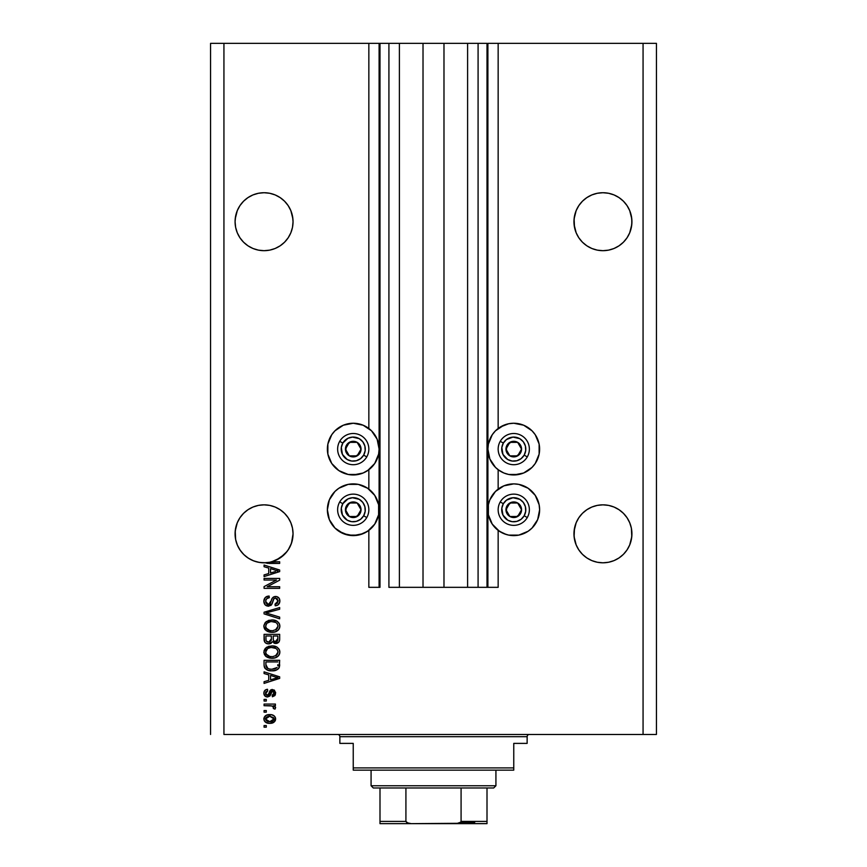 <?xml version="1.0" encoding="UTF-8"?>
<svg xmlns="http://www.w3.org/2000/svg" width="867" height="867" viewBox="0 0 867 867"><rect width="100%" height="100%" fill="white"/><g stroke="black" fill="none" stroke-linecap="round" stroke-linejoin="round"><path stroke-width="1.3" d="M487.005 587.327L478.085 587.327L487.005 587.327L487.005 43.35L478.085 43.35L478.085 587.327L467.606 587.327L478.085 587.327L478.085 43.35L467.606 43.35L467.606 587.327L443.98 587.327L467.606 587.327L467.606 43.35L423.02 43.35L443.98 43.35L443.98 587.327L399.394 587.327L423.02 587.327L423.02 43.35L399.394 43.35L399.394 587.327L388.915 587.327L399.394 587.327L399.394 43.35L388.915 43.35L388.915 587.327L388.915 43.35L379.995 43.35L379.995 587.327L368.843 587.327L368.843 530.366L368.843 587.327L379.107 587.327L379.107 43.35L368.843 43.35L368.843 428.482L368.843 43.35L223.935 43.35L223.935 734.468L643.065 734.468L643.065 43.35L487.893 43.35L487.893 587.327L487.005 587.327L487.005 43.35L443.98 43.35L443.98 587.327L423.02 587.327L423.02 43.35L379.995 43.35L379.995 587.327L379.107 587.327L379.107 43.35L379.995 43.35L210.562 43.35L210.562 734.468L210.562 43.35L223.935 43.35L223.935 734.468L656.438 734.468L656.438 43.35L656.438 734.468L643.065 734.468L643.065 43.35L498.157 43.35L498.157 428.482L498.157 43.35L487.893 43.35L487.893 587.327L498.157 587.327L498.157 530.366L498.157 587.327L487.07 587.327M368.843 489.129L368.843 469.73L368.843 489.129M498.157 489.129L498.157 469.73L498.157 489.129M237.298 210.594A28.979 28.979 0 0 0 237.287 210.627L235.217 218.863A28.979 28.979 0 0 0 235.217 218.874L235.076 221.703A28.979 28.979 0 0 1 264.067 192.723A28.979 28.979 0 0 1 293.046 221.703L292.905 218.874A28.979 28.979 0 0 0 292.905 218.863L290.835 210.616A28.979 28.979 0 0 0 290.835 210.594M247.984 197.589A28.979 28.979 0 0 0 247.94 197.622L252.969 194.923L258.409 193.276L252.969 194.923L258.409 193.276L264.067 192.723A28.979 28.979 0 0 0 264.056 192.723L269.713 193.276L275.153 194.923L269.713 193.276L275.153 194.923L280.16 197.611L284.56 201.209L288.158 205.598L290.835 210.616L288.158 205.598L290.835 210.616L292.493 216.046L293.046 221.703L292.493 227.36L290.835 232.8L288.158 237.807L284.56 242.196L280.16 245.805L275.153 248.482L269.713 250.13L264.067 250.682L258.409 250.13L252.969 248.482L247.962 245.805L252.969 248.482L247.962 245.805L252.969 248.482L258.409 250.13L252.969 248.482L258.409 250.13L264.067 250.682L269.713 250.13L264.067 250.682M576.165 210.594A28.979 28.979 0 0 0 576.154 210.627L578.842 205.598L582.44 201.209L578.842 205.598L582.44 201.209L586.84 197.611L582.44 201.209L586.84 197.611L591.847 194.923L586.84 197.611L591.847 194.923L597.287 193.276L591.847 194.923L597.287 193.276L602.933 192.723A28.979 28.979 0 0 0 602.933 192.723L608.591 193.276L614.031 194.923L608.591 193.276L614.031 194.923L619.038 197.611L623.427 201.209L627.036 205.598L629.713 210.616L631.783 218.874A28.979 28.979 0 0 0 631.783 218.863L629.713 210.616A28.979 28.979 0 0 0 629.702 210.594L627.036 205.598L629.713 210.616L631.36 216.046L631.924 221.703L631.783 218.863L631.783 224.542L629.713 232.8L627.036 237.807L623.427 242.196L619.038 245.805L614.031 248.482L608.591 250.13L602.933 250.682L597.287 250.13L591.847 248.482L586.84 245.805L591.847 248.482L586.84 245.805L591.847 248.482L597.287 250.13L591.847 248.482L597.287 250.13L602.933 250.682L608.591 250.13L602.933 250.682M614.031 194.923L619.038 197.611A28.979 28.979 0 0 0 619.016 197.589M578.831 237.796A28.979 28.979 0 0 0 586.861 245.816L582.44 242.196L578.842 237.807L576.165 232.8L574.507 227.36L573.954 221.703L574.507 216.046L576.165 210.616L578.842 205.598L576.165 210.616L574.507 216.046A28.979 28.979 0 0 0 574.507 216.046L574.095 218.863A28.979 28.979 0 0 0 574.095 218.874L573.954 221.703A28.979 28.979 0 0 1 602.933 192.723A28.979 28.979 0 0 1 631.924 221.703L631.36 227.36L629.713 232.8L627.036 237.807L623.427 242.196L619.038 245.805L614.031 248.482L608.591 250.13M619.038 197.611L623.427 201.209L619.038 197.611L623.427 201.209L627.036 205.598M586.84 245.805L582.44 242.196L586.84 245.805L582.44 242.196L578.842 237.807L576.165 232.8L574.507 227.36L574.095 218.852L576.165 210.616M239.964 237.807L237.287 232.8L239.964 237.807L243.573 242.196L247.962 245.805L243.573 242.196L247.962 245.805L243.573 242.196L239.964 237.807L237.287 232.8L235.64 227.36L235.076 221.703L235.64 216.046L237.287 210.616L239.964 205.598L237.287 210.616L239.964 205.598L243.573 201.209L239.964 205.598L243.573 201.209L247.962 197.611L243.573 201.209L247.962 197.611L252.969 194.923L247.962 197.611M290.835 210.616L292.493 216.046L293.046 221.703L292.493 227.36L290.835 232.8L288.158 237.807L284.56 242.196L280.16 245.805L275.153 248.482L269.713 250.13A28.979 28.979 0 0 0 269.756 250.119M280.16 245.805L275.153 248.482L280.16 245.805L284.56 242.196L288.158 237.807L290.835 232.8L292.493 227.36L293.046 221.703A28.979 28.979 0 0 1 264.067 250.682A28.979 28.979 0 0 1 235.076 221.703L235.64 227.36L237.287 232.8L235.64 227.36L235.076 221.703L235.64 216.046L237.287 210.616M237.298 522.703A28.979 28.979 0 0 0 237.276 522.747L235.64 528.166L235.076 533.823A28.979 28.979 0 0 1 264.067 504.843A28.979 28.979 0 0 1 293.046 533.823L292.493 528.166L290.835 522.736A28.979 28.979 0 0 0 290.824 522.703M269.756 505.407A28.979 28.979 0 0 0 269.67 505.385L275.153 507.043L280.16 509.731L284.56 513.329L288.158 517.718L290.835 522.736L288.158 517.718A28.979 28.979 0 0 0 280.139 509.709M258.453 505.385A28.979 28.979 0 0 0 258.409 505.396L264.067 504.843L269.713 505.396L264.067 504.843L269.713 505.396L264.067 504.843L269.713 505.396L275.153 507.043A28.979 28.979 0 0 0 275.132 507.032M247.995 509.709A28.979 28.979 0 0 0 247.973 509.72L252.969 507.043L258.409 505.396L252.969 507.043A28.979 28.979 0 0 0 252.947 507.054L247.962 509.731A28.979 28.979 0 0 0 239.986 517.697M627.014 517.697A28.979 28.979 0 0 0 619.049 509.731L623.427 513.329L627.036 517.718L629.713 522.736L627.036 517.718L629.713 522.736L631.36 528.166L631.783 536.662L629.713 544.92L627.036 549.927L623.427 554.316L619.038 557.925L614.031 560.602L608.591 562.249L602.933 562.802L597.287 562.249L591.847 560.602L586.84 557.925L582.44 554.316L578.842 549.927L576.165 544.92L574.095 536.662L574.507 528.166L573.954 533.823A28.979 28.979 0 0 1 602.933 504.843A28.979 28.979 0 0 1 631.924 533.823L631.36 528.166L629.713 522.736A28.979 28.979 0 0 0 629.702 522.703M586.861 509.709A28.979 28.979 0 0 0 578.853 517.707L582.44 513.329L586.84 509.731L582.44 513.329L586.84 509.731L591.847 507.043L586.84 509.731L591.847 507.043L597.287 505.396L591.847 507.043A28.979 28.979 0 0 0 591.825 507.054L597.287 505.396L602.933 504.843L608.591 505.396L602.977 504.843A28.979 28.979 0 0 0 602.933 504.843L608.591 505.396L614.031 507.043L608.591 505.396A28.979 28.979 0 0 0 608.547 505.385M576.176 522.703A28.979 28.979 0 0 0 576.154 522.747L574.507 528.166L576.165 522.736L578.842 517.718L576.165 522.736L578.842 517.718L582.44 513.329L578.842 517.718M619.038 509.731L614.031 507.043L608.591 505.396L614.031 507.043L619.038 509.731L623.427 513.329L627.036 517.718L623.427 513.329L619.038 509.731L623.427 513.329M629.713 522.736L631.36 528.166L631.924 533.823L631.36 539.48L629.713 544.92L627.036 549.927L623.427 554.316L619.038 557.925L614.031 560.602L608.591 562.249L602.933 562.802L597.287 562.249L591.847 560.602L586.84 557.925L582.44 554.316L578.842 549.927L576.165 544.92L574.507 539.48L573.954 533.823L574.507 528.166L574.095 530.983L576.165 522.736M275.153 507.043L280.16 509.731L284.56 513.329L288.158 517.718L290.835 522.736L292.493 528.166L293.046 533.823L292.493 539.48L290.835 544.92L288.158 549.927L284.56 554.316L280.16 557.925L275.153 560.602L269.713 562.249L264.067 562.802L258.409 562.249L252.969 560.602L247.962 557.925L243.573 554.316L239.964 549.927L237.287 544.92L235.64 539.48L235.217 530.983L237.287 522.736L239.964 517.718L237.287 522.736L239.964 517.718L243.573 513.329L239.964 517.718L243.573 513.329L247.962 509.731L243.573 513.329L247.962 509.731L252.969 507.043L258.409 505.396L264.067 504.843M500.313 427.008L508.712 423.746L513.763 423.248L523.657 425.209L532.045 430.823L535.264 434.735L539.122 444.056L539.122 454.156L535.264 463.477L532.045 467.389L523.657 473.003L513.763 474.964A25.858 25.858 0 0 1 487.893 449.106A25.858 25.858 0 0 1 513.763 423.248L517.133 423.464M506.252 534.495L499.392 531.254L492.261 524.112L488.392 514.792L488.392 504.702L489.866 499.847L495.469 491.459L503.868 485.856L513.763 483.884A25.858 25.858 0 0 1 539.621 509.742A25.858 25.858 0 0 1 513.763 535.611L510.381 535.383M368.843 469.73L363.132 473.003L353.237 474.964A25.858 25.858 0 0 1 327.379 449.106A25.858 25.858 0 0 1 353.237 423.248L356.619 423.464M368.843 530.366L363.132 533.639L353.237 535.611A25.858 25.858 0 0 1 327.379 509.742A25.858 25.858 0 0 1 353.237 483.884A25.858 25.858 0 0 1 379.107 509.742A25.858 25.858 0 0 1 353.237 535.611L343.343 533.639L334.955 528.036L329.352 519.647L327.379 509.742L329.352 499.847L334.955 491.459L338.878 488.24L348.198 484.382L358.288 484.382L367.608 488.24L374.739 495.382L378.608 504.702L378.608 514.792L374.739 524.112L367.608 531.254L359.935 534.722M235.217 530.983L237.287 522.736M619.038 245.805L614.031 248.482L619.038 245.805L623.427 242.196L627.036 237.807L629.713 232.8L631.36 227.36L631.924 221.703A28.979 28.979 0 0 1 602.933 250.682A28.979 28.979 0 0 1 573.954 221.703L574.507 227.36L574.095 224.542L576.165 232.8L578.842 237.807M258.409 193.276L264.067 192.723L269.713 193.276M275.153 194.923L280.16 197.611L284.56 201.209L288.158 205.598M591.847 507.043L597.287 505.396L602.933 504.843M290.835 522.736L292.493 528.166L293.046 533.823L291.518 543.121L289.643 547.456L287.085 551.434L280.225 557.882L271.664 561.794L279.673 561.794L279.673 563.42L259.623 562.466L253.955 560.992L248.699 558.402L244.071 554.815L240.267 550.361L237.428 545.235L235.672 539.653L235.076 533.823L235.64 528.166M252.969 507.043L258.409 505.396M280.16 509.731L284.56 513.329L288.158 517.718M264.067 580.034L276.486 580.034L264.067 580.034L264.067 578.408L279.673 578.408L279.673 580.142L267.231 586.721L279.673 586.721L279.673 588.346L264.067 588.346L264.067 586.612L276.486 580.034L264.067 586.612L264.067 588.346L279.673 588.346L279.673 586.721L267.231 586.721L279.673 580.142L279.673 578.408L264.067 578.408L264.067 580.034L264.067 578.408L279.673 578.408L279.673 580.142M268.998 606.141L265.031 604.754L263.861 601.264L265.313 597.471L269.128 596.041L269.334 597.666L266.689 598.739L265.746 600.679L266.017 603.107L267.773 604.505L270.125 603.768L272.173 598.349L273.994 596.756L276.898 596.615L279.261 598.447L279.803 601.915L277.895 605.014L275.207 605.773L275.012 604.147L277.256 603.291L278.047 600.755L277.082 598.577L275.132 598.1L273.582 599.13L271.523 604.787L268.402 606.185L272.13 603.768L273.972 598.577L275.554 598.067L278.047 601.037L275.012 604.147L275.207 605.773C278.177 605.545 279.727 603.952 279.868 600.983C279.77 598.197 278.34 596.691 275.598 596.453C273.148 596.724 271.718 598.122 271.306 600.658L268.358 604.559L265.681 601.405C265.833 599.119 267.047 597.872 269.334 597.666L269.128 596.041C265.822 596.236 264.067 597.981 263.861 601.264L263.882 600.733M268.347 613.652L279.673 617.12L279.673 618.81L264.067 613.89L264.067 612.221L279.673 607.55L279.673 609.219L265.887 612.969L279.673 617.12L279.673 618.81L279.673 617.12L265.887 612.969L279.673 609.219L279.673 607.55L264.067 612.221L264.067 613.89L264.067 612.221L279.673 607.55L279.673 609.219L265.887 612.969M263.861 626.147L265.28 622.43L268.857 620.328L273.105 620.024L277.191 621.325L279.423 623.904L279.824 626.863L278.73 629.54L275.565 631.75L271.111 632.303L267.524 631.479L264.468 628.738L263.861 626.147L266.245 630.732L271.848 632.325C276.389 632.444 279.066 630.385 279.868 626.147C279.044 621.834 276.302 619.775 271.664 619.959L266.31 621.541L263.893 625.465M263.861 652.082L265.28 648.375L268.857 646.273L273.105 645.969L277.191 647.259L279.423 649.849L279.824 652.797L278.73 655.485L275.565 657.685L271.111 658.248L267.524 657.424L264.468 654.683L263.861 652.082L266.245 656.677L271.848 658.27C276.389 658.389 279.066 656.33 279.868 652.092C279.044 647.779 276.302 645.72 271.664 645.904L266.31 647.486L263.861 652.082M264.067 673.529L268.727 674.894L264.067 673.529L264.067 671.849L279.673 676.834L279.673 678.406L264.067 683.402L264.067 681.711L268.727 680.346L268.727 674.894L268.727 680.346L264.067 681.711L264.067 683.402L279.673 678.406L279.673 676.834L264.067 671.849L264.067 673.529L264.067 671.849L279.673 676.834L279.673 678.406L264.067 683.402L264.067 681.711M266.288 727.175L264.067 727.175L264.067 725.56L266.288 725.56L266.288 727.175L266.288 725.56L264.067 725.56L264.067 727.175L264.067 725.56L266.288 725.56L266.288 727.175L264.067 727.175L266.288 727.175M363.912 425.545L366.687 427.008M358.288 474.466L348.198 474.466L338.878 470.608L331.736 463.477L327.878 454.156L327.878 444.056L331.736 434.735L334.955 430.823L343.343 425.209L353.237 423.248L363.132 425.209L371.531 430.823L377.134 439.211L379.107 449.106L378.608 454.156L374.739 463.477L367.608 470.608M528.122 531.254L518.802 535.112L513.763 535.611A25.858 25.858 0 0 1 487.893 509.742A25.858 25.858 0 0 1 513.763 483.884L518.802 484.382L528.122 488.24L535.264 495.382L539.122 504.702L539.621 509.742L537.648 519.647L532.045 528.036L528.122 531.254L518.802 535.112L508.712 535.112L503.868 533.639L498.157 530.366M518.802 474.466L508.712 474.466L503.868 473.003L498.157 469.73M269.854 723.327L265.822 722.439L263.98 720L264.37 716.998L266.711 715.08L271.783 714.798L274.492 716.175L275.5 717.952L274.514 721.723L269.854 723.327C273.116 723.457 275.045 722.005 275.619 718.971C275.023 715.882 273.062 714.43 269.735 714.614C266.418 714.441 264.457 715.893 263.861 718.971C264.478 722.081 266.472 723.533 269.854 723.327L270.363 723.316M266.288 712.175L264.067 712.175L264.067 710.561L266.288 710.561L266.288 712.175L266.288 710.561L264.067 710.561L264.067 712.175L264.067 710.561L266.288 710.561L266.288 712.175L264.067 712.175L266.288 712.175M275.619 707.613L275.012 709.141L273.387 708.534L273.593 707.429L272.271 705.976L264.067 705.695L264.067 704.069L275.413 704.069L275.413 705.695L273.604 705.695L275.565 707.244L275.012 709.141L273.387 708.534L272.986 706.312L269.951 705.695L272.271 705.976L273.593 707.429L273.387 708.534L275.012 709.141L275.619 707.613L273.604 705.695L275.413 705.695L275.413 704.069L264.067 704.069L264.067 705.695L264.067 704.069L275.413 704.069L275.413 705.695M266.288 701.035L264.067 701.035L264.067 699.409L266.288 699.409L266.288 701.035L266.288 699.409L264.067 699.409L264.067 701.035L264.067 699.409L266.288 699.409L266.288 701.035L264.067 701.035L266.288 701.035M267.524 696.981L265.302 696.32L263.915 693.893L264.218 691.346L266.082 689.644L267.513 689.276L267.708 690.901L265.616 692.365L265.595 694.12L266.592 695.236L268.271 694.987L269.94 690.771L271.761 689.536L274.384 690.132L275.619 693.08L274.796 695.648L272.368 696.775L272.173 695.15L273.528 694.543L273.983 692.787L273.268 691.281L272.065 691.227L269.995 695.984L267.524 696.981L272.606 691.097L273.994 693.134L272.173 695.15L272.368 696.775L275.619 693.08L272.379 689.482L267.242 695.356L265.486 693.253L267.708 690.901L267.513 689.276C265.194 689.568 263.98 690.858 263.861 693.145C263.947 695.518 265.172 696.797 267.524 696.981L267.513 696.981M264.164 666.192L264.067 664.891C264.706 669.129 267.329 671.112 271.956 670.83L268.066 670.289L264.944 668.24L264.088 665.596L264.067 660.296L279.673 660.296L278.892 668.164L276.28 670.115L271.956 670.83C275.272 671.091 277.754 669.866 279.38 667.178L279.673 660.296L264.067 660.296L264.067 664.891L264.067 660.296L279.673 660.296M264.067 639.152C264.088 642.176 265.616 643.747 268.651 643.878L265.941 643.206L264.619 641.894L264.067 634.351L279.673 634.351L279.629 640.009L278.708 642.241L275.262 643.444L272.476 641.732L270.905 643.401L268.651 643.878L272.476 641.732L275.749 643.477C278.35 643.238 279.651 641.808 279.673 639.185L279.673 634.351L264.067 634.351L264.067 639.152L264.067 634.351L279.673 634.351L279.673 639.185M264.067 566.725L268.727 568.091L264.067 566.725L264.067 565.035L279.673 570.02L279.673 571.602L264.067 576.588L264.067 574.908L268.727 573.542L268.727 568.091L268.727 573.542L264.067 574.908L264.067 576.588L279.673 571.602L279.673 570.02L264.067 565.035L264.067 566.725L264.067 565.035L279.673 570.02L279.673 571.602L264.067 576.588L264.067 574.908M656.438 43.35L643.065 43.35L656.438 43.35M358.288 535.112L348.198 535.112L338.878 531.254M331.736 524.112L329.352 519.647M331.736 495.382L334.955 491.459M348.198 423.746L353.237 423.248A25.858 25.858 0 0 1 379.107 449.106A25.858 25.858 0 0 1 353.237 474.964L348.198 474.466M331.736 463.477L329.352 459.001M532.045 491.459L535.264 495.382M537.648 519.647L535.264 524.112M537.648 459.001L535.264 463.477M499.392 470.608L495.469 467.389L489.866 459.001L487.893 449.106L488.392 444.056L492.261 434.735L495.469 430.823L503.868 425.209M508.712 423.746L513.763 423.248A25.858 25.858 0 0 1 539.621 449.106A25.858 25.858 0 0 1 513.763 474.964M264.999 716.185L265.79 715.535L264.988 716.185M267.719 714.798L268.705 714.657M273.712 715.535L274.481 716.164M275.403 717.648L275.587 718.429M275.587 719.469L275.327 720.488M275.121 720.921L273.744 722.374M266.776 722.883L264.999 721.788M264.435 721.073L263.861 718.971M263.98 717.952L263.871 718.71M267.773 723.143L268.813 723.284M275.5 717.952L275.121 716.998M273.614 717.703L269.745 716.229L273.994 718.927L269.745 721.702L272.065 721.366M267.003 721.192L269.745 721.702L265.486 719.014L266.418 720.813M266.418 717.117L265.486 719.014L269.745 716.229L267.48 716.543M273.885 719.643L273.842 718.136M271.848 721.442L273.018 720.845M272.509 721.181L273.972 718.58M273.213 720.672L273.755 719.957M273.387 708.534L273.593 707.429M272.986 706.312L272.271 705.976M264.067 705.695L269.951 705.695M264.207 691.346L265.118 690.186M265.432 689.969L264.847 690.435M266.093 689.633L266.776 689.417M267.513 689.276L267.264 690.977M267.708 690.901L265.54 693.882M266.733 695.291L266.039 694.879M268.781 693.849L267.242 695.356L268.391 694.814M269.106 692.787L269.279 692.245M269.344 692.094L270.807 689.904L272.379 689.482L270.482 690.143M275.543 692.169L275.608 692.733M275.424 694.445L275.175 695.063M274.796 695.648L272.368 696.775L272.173 695.15L272.899 694.976M273.538 694.543L273.896 693.903M273.907 693.849L273.939 692.451M272.942 691.14L271.555 691.823M272.325 691.129L270.45 695.106M272.606 691.097L271.664 691.617M271.198 692.831L271.566 691.801M265.649 696.537L264.457 695.442M264.077 694.619L263.915 693.903M270.591 694.749L271.013 693.427M265.616 692.365L266.071 691.595M274.839 678.514L270.547 679.815L278.047 677.626L274.839 678.514L278.047 677.626L275.088 676.899L278.047 677.626L277.126 677.853M270.547 675.426L275.088 676.899L270.547 675.426L270.547 679.815L270.547 675.426M279.618 665.943L279.673 664.696M278.892 668.154L278.177 668.966M277.451 669.519L274.861 670.549M274.135 670.679L273.083 670.798M271.208 670.82L270.58 670.776M269.984 670.711L267.296 669.996M265.4 668.76L264.717 667.872M264.598 667.633L264.359 667.037M264.337 666.972L264.067 665.249M271.956 670.83L272.498 670.82M276.28 670.115L278.892 668.164M277.787 665.769L277.841 664.653M277.115 667.536L271.978 669.216L275.121 668.793L277.115 667.536L274.731 668.912M269.561 668.988L270.157 669.096M267.881 668.468L265.887 664.696L265.974 665.91L265.887 661.911L277.841 661.911L265.887 661.911L265.887 664.696M265.974 665.91L266.191 666.756M266.321 667.07L267.35 668.175M267.177 668.067L269.084 668.891M266.906 647.096L266.31 647.486M268.857 646.273L268.185 646.489M271.664 645.904L272.39 645.926M275.901 646.598L274.525 646.186M279.412 649.838L277.191 647.259L279.011 649.08M279.477 649.979L279.835 651.355M279.705 653.49L279.477 654.173M278.73 655.474L277.353 656.774M275.554 657.695L276.606 657.229M276.432 657.316L275.814 657.598M274.644 657.966L273.972 658.096M273.257 658.194L272.574 658.248M271.111 658.248L271.848 658.27M270.331 658.183L268.911 657.912M265.725 656.254L266.548 656.883M265.28 655.82L263.893 652.753M264.012 650.738L265.291 648.364M277.245 656.85L279.174 654.802M278.134 656.146L278.708 655.517M277.299 654.444L278.047 652.103L277.18 649.524L275.934 648.429L271.631 647.53C275.24 647.27 277.375 648.798 278.047 652.103L275.424 655.972L276.475 655.333L272.802 656.612M269.745 656.449L271.902 656.644C268.412 656.828 266.342 655.3 265.681 652.071L266.234 654.141L269.8 656.46M268.564 656.091L266.234 654.141M267.654 648.538L265.681 652.071C266.299 648.939 268.282 647.421 271.631 647.53L269.951 647.66M267.632 648.559L270.591 647.573L268.261 648.191M279.185 641.591L277.364 643.151M277.332 643.173L276.573 643.401M274.839 643.379L273.918 643.054M271.024 643.336L269.225 643.856M267.697 643.813L266.798 643.596M266.646 643.542L265.204 642.642M265.172 642.62L264.207 640.756M271.36 638.957L268.629 642.252L271.36 638.957L271.36 635.977L271.36 638.957M271.317 639.889L271.36 639.272M266.917 641.818L268.629 642.252L266.288 641.179M277.798 639.792L277.841 638.621L275.142 641.84L277.126 641.342L277.765 640.074M273.647 641.06L275.489 641.851L273.333 640.431L273.181 635.977L277.841 635.977L277.841 638.621L277.841 635.977L273.181 635.977L273.333 640.431L274.687 641.753M276.573 641.667L277.841 638.621M265.887 635.977L271.36 635.977L265.887 635.977L266.082 640.756L265.887 635.977M266.169 640.941L268.943 642.241L271.208 640.496M273.181 638.838L273.463 640.756M275.489 641.851L276.064 641.808M268.846 620.328L268.185 620.544M271.664 619.959L272.39 619.981M273.138 620.024L275.912 620.664M277.202 621.325L279.011 623.135M279.163 623.384L277.191 621.325M279.477 624.034L279.835 625.432M279.868 626.158L279.824 626.863M279.705 627.556L279.477 628.228M278.73 629.54L277.353 630.829M274.655 632.021L276.606 631.284M276.432 631.382L275.814 631.653M275.565 631.75L274.666 632.01M274.644 632.021L273.972 632.151M273.268 632.249L272.563 632.303M270.331 632.238L268.911 631.978M265.28 629.875L264.468 628.738M264.457 628.716L263.893 626.819M263.915 625.356L265.269 622.452M277.245 630.905L279.174 628.868M278.134 630.201L278.708 629.572M277.299 628.51L278.047 626.169L277.18 623.579L275.934 622.495L271.631 621.585C275.24 621.336 277.375 622.864 278.047 626.169L275.424 630.027L276.475 629.388L272.802 630.667M269.745 630.504L271.902 630.699C268.412 630.883 266.342 629.355 265.681 626.126L266.234 628.196L269.8 630.515M268.564 630.157L266.234 628.196M268.261 622.257L270.591 621.628L266.841 623.286L265.681 626.126C266.299 622.994 268.282 621.476 271.631 621.585L269.951 621.715M264.067 613.89L279.673 618.81L264.067 613.89M263.936 600.213L264.197 599.205M269.128 596.041L269.334 597.666L268.618 597.764L269.334 597.666M267.903 597.959L267.253 598.273M267.22 598.295L266.678 598.75M266.245 599.314L266.689 598.739M265.746 600.679L265.714 601.98M269.019 604.483L269.637 604.212M271.544 599.877L271.306 600.658M273.278 597.135L274.785 596.518M279.261 598.447L279.553 599.064M279.618 599.249L279.813 600.105M279.857 601.449L278.621 604.429M277.884 605.025L277.158 605.394M275.207 605.773L275.012 604.147L275.63 604.071M276.345 603.865L277.245 603.291M278.014 601.622L278.025 600.484M275.825 598.089L274.72 598.176M275.554 598.067L274.319 598.338M273.43 599.476L273.181 600.17M273.029 600.69L273.311 599.758M271.739 604.494L270.667 605.567M270.656 605.578L271.523 604.787M263.861 601.264C263.947 604.256 265.465 605.892 268.402 606.185L268.705 606.163M267.936 606.152L266.592 605.827M265.746 605.372L265.085 604.808M265.031 604.754L264.337 603.703M264.121 603.129L263.915 602.197L264.121 603.129M267.079 596.388L266.527 596.615M279.673 586.721L279.673 588.346L264.067 588.346L264.067 586.612M275.814 570.313L278.047 570.811L277.126 571.039M275.522 571.494L270.547 573L270.547 568.622L275.088 570.085L270.547 568.622L270.547 573L274.839 571.7M279.673 561.794L271.664 561.794A28.979 28.979 0 0 1 265.475 562.77L279.673 563.42L279.673 561.794L279.673 563.42L269.073 563.42M267.242 563.301L268.152 563.387M266.364 563.116L265.486 562.781A28.979 28.979 0 0 1 235.076 533.823L235.672 539.642A28.979 28.979 0 0 0 244.05 554.793M267.665 721.442L270.103 721.702M270.45 716.261L269.03 716.261M265.898 717.67L265.584 718.309M265.508 718.656L265.508 719.361M270.515 669.14L271.49 669.205M271.978 669.216L272.769 669.194M275.121 668.793L275.847 668.49M278.004 652.721L278.014 651.551M272.747 647.562L270.591 647.573M265.681 652.071L265.714 652.613M270.818 656.601L272.346 656.633M278.004 626.776L278.014 625.606M272.747 621.617L270.591 621.628M265.681 626.126L265.714 626.668M270.818 630.656L272.346 630.699M277.072 571.05L278.047 570.811L276.551 570.497M264.099 562.802A28.979 28.979 0 0 1 264.034 562.802L265.4 562.781M291.583 542.915L293.046 533.823A28.979 28.979 0 0 1 271.664 561.794L269.702 562.249L271.664 561.794A28.979 28.979 0 0 1 265.475 562.77L269.713 562.249A28.979 28.979 0 0 0 271.664 561.794L269.713 562.249M602.933 192.723L608.591 193.276L602.933 192.723L597.287 193.276M280.16 197.611L284.56 201.209M235.672 539.642A28.979 28.979 0 0 1 235.64 539.48L237.287 544.92L239.964 549.927L243.627 554.381L239.953 549.895M252.969 560.602L258.42 562.249L252.969 560.602A28.979 28.979 0 0 1 248.721 558.413M271.729 561.773L275.988 560.245M276.215 560.136L284.56 554.316L288.18 549.895L291.431 543.371M578.842 549.927L582.44 554.316L578.842 549.927L576.165 544.92L574.507 539.48A28.979 28.979 0 0 0 597.287 562.249L591.847 560.602L597.287 562.249M608.591 562.249L614.031 560.602L608.591 562.249L614.031 560.602L619.038 557.925L623.427 554.316L627.036 549.927L629.713 544.92L631.36 539.48L631.924 533.823A28.979 28.979 0 0 1 602.933 562.802A28.979 28.979 0 0 1 573.954 533.823L574.507 539.48M573.954 533.834A28.979 28.979 0 0 0 574.095 536.662M614.031 560.602A28.979 28.979 0 0 0 627.025 549.938M627.047 549.906A28.979 28.979 0 0 0 631.36 539.491M631.783 536.662A28.979 28.979 0 0 0 631.924 533.855M235.076 533.855A28.979 28.979 0 0 0 235.217 536.662M244.093 554.837A28.979 28.979 0 0 0 248.677 558.391M275.153 560.602A28.979 28.979 0 0 0 289.621 547.489M289.654 547.424A28.979 28.979 0 0 0 292.493 539.48M292.905 536.662A28.979 28.979 0 0 0 293.046 533.834M574.507 227.36L574.095 224.542M619.005 245.827A28.979 28.979 0 0 0 623.427 242.207M623.438 242.186A28.979 28.979 0 0 0 627.036 237.807M235.64 227.36L235.217 224.542M239.964 237.796A28.979 28.979 0 0 0 243.562 242.186M243.573 242.207A28.979 28.979 0 0 0 247.995 245.816M280.139 245.827A28.979 28.979 0 0 0 288.169 237.807M360.065 450.797L361.04 449.106A7.803 7.803 0 0 1 360 453.007L359.09 452.487L360.065 450.797L359.09 452.487L360 453.007L360.78 451.122L360.78 447.09L357.139 442.343L351.222 441.574L346.486 445.204L345.705 451.122L349.336 455.869L355.264 456.638L360 453.007A7.803 7.803 0 0 1 345.434 449.106A7.803 7.803 0 0 1 357.139 442.343L349.336 442.343L348.371 444.012L345.434 449.106L349.336 455.869L357.139 455.869L359.09 452.487L357.139 455.869L349.336 455.869L345.434 449.106L348.371 444.012L349.336 442.343L357.139 442.343A7.803 7.803 0 0 1 361.04 449.106L357.139 442.343L361.04 449.106L360.065 450.797M342.812 443.091A12.04 12.04 0 0 1 359.263 438.68A12.04 12.04 0 0 1 363.663 455.121L366.752 456.909A15.606 15.606 0 0 0 361.04 435.592A15.606 15.606 0 0 0 339.723 441.303L342.812 443.091L347.916 438.312L352.457 437.098L359.263 438.68L362.796 441.78L364.866 445.985L365.18 450.677L363.663 455.121L360.574 458.654L356.359 460.735L351.666 461.038L347.223 459.532L342.443 454.427L341.305 447.535L342.812 443.091L339.723 441.303A15.606 15.606 0 0 1 361.04 435.592A15.606 15.606 0 0 1 366.752 456.909A15.606 15.606 0 0 1 345.434 462.62A15.606 15.606 0 0 1 339.723 441.303A15.606 15.606 0 0 0 345.434 462.62A15.606 15.606 0 0 0 366.752 456.909L363.663 455.121A12.04 12.04 0 0 1 347.223 459.532A12.04 12.04 0 0 1 342.812 443.091M520.59 450.797L521.566 449.106A7.803 7.803 0 0 1 520.514 453.007L519.615 452.487L520.59 450.797L519.615 452.487L520.514 453.007L521.295 451.122L521.295 447.09L517.664 442.343L511.736 441.574L507 445.204L506.22 451.122L509.861 455.869L515.778 456.638L520.514 453.007A7.803 7.803 0 0 1 505.96 449.106A7.803 7.803 0 0 1 517.664 442.343L509.861 442.343L506.935 447.405L505.96 449.106L509.861 455.869L517.664 455.869L519.615 452.487L517.664 455.869L509.861 455.869L505.96 449.106L506.935 447.405L509.861 442.343L517.664 442.343A7.803 7.803 0 0 1 521.566 449.106L517.664 442.343L521.566 449.106L520.59 450.797M503.337 443.091A12.04 12.04 0 0 1 519.777 438.68A12.04 12.04 0 0 1 524.188 455.121L527.277 456.909A15.606 15.606 0 0 0 521.566 435.592A15.606 15.606 0 0 0 500.248 441.303L503.337 443.091L506.426 439.558L512.971 437.098L519.777 438.68L523.31 441.78L525.391 445.985L525.695 450.677L524.188 455.121L521.089 458.654L516.873 460.735L512.191 461.038L507.737 459.532L502.958 454.427L501.82 447.535L503.337 443.091L500.248 441.303A15.606 15.606 0 0 1 521.566 435.592A15.606 15.606 0 0 1 527.277 456.909A15.606 15.606 0 0 1 505.96 462.62A15.606 15.606 0 0 1 500.248 441.303A15.606 15.606 0 0 0 505.96 462.62A15.606 15.606 0 0 0 527.277 456.909L524.188 455.121A12.04 12.04 0 0 1 507.737 459.532A12.04 12.04 0 0 1 503.337 443.091M520.59 511.432L521.566 509.742A7.803 7.803 0 0 1 520.514 513.643L519.615 513.123L520.59 511.432L519.615 513.123L520.514 513.643L521.295 511.768L521.295 507.726L517.664 502.99L511.736 502.21L507 505.84L506.22 511.768L509.861 516.504L515.778 517.285L520.514 513.643A7.803 7.803 0 0 1 505.96 509.742A7.803 7.803 0 0 1 517.664 502.99L509.861 502.99L506.935 508.04L505.96 509.742L509.861 516.504L517.664 516.504L519.615 513.123L517.664 516.504L509.861 516.504L505.96 509.742L506.935 508.04L509.861 502.99L517.664 502.99A7.803 7.803 0 0 1 521.566 509.742L517.664 502.99L521.566 509.742L520.59 511.432M503.337 503.727A12.04 12.04 0 0 1 519.777 499.316A12.04 12.04 0 0 1 524.188 515.767L527.277 517.545A15.606 15.606 0 0 0 521.566 496.227A15.606 15.606 0 0 0 500.248 501.939L503.337 503.727L506.426 500.194L512.971 497.734L519.777 499.316L523.31 502.416L525.391 506.631L525.695 511.313L524.188 515.767L521.089 519.3L516.873 521.37L512.191 521.685L507.737 520.167L502.958 515.074L501.82 508.17L503.337 503.727L500.248 501.939A15.606 15.606 0 0 1 521.566 496.227A15.606 15.606 0 0 1 527.277 517.545A15.606 15.606 0 0 1 505.96 523.267A15.606 15.606 0 0 1 500.248 501.939A15.606 15.606 0 0 0 505.96 523.267A15.606 15.606 0 0 0 527.277 517.545L524.188 515.767A12.04 12.04 0 0 1 507.737 520.167A12.04 12.04 0 0 1 503.337 503.727M360.065 511.432L361.04 509.742A7.803 7.803 0 0 1 360 513.643L359.09 513.123L360.065 511.432L359.09 513.123L360 513.643L360.78 511.768L360.78 507.726L357.139 502.99L351.222 502.21L346.486 505.84L345.705 511.768L349.336 516.504L355.264 517.285L360 513.643A7.803 7.803 0 0 1 345.434 509.742A7.803 7.803 0 0 1 357.139 502.99L349.336 502.99L345.434 509.742L349.336 516.504L357.139 516.504L358.114 514.825L359.09 513.123L357.139 516.504L349.336 516.504L345.434 509.742L349.336 502.99L357.139 502.99A7.803 7.803 0 0 1 361.04 509.742L357.139 502.99L361.04 509.742L360.065 511.432M342.812 503.727A12.04 12.04 0 0 1 359.263 499.316A12.04 12.04 0 0 1 363.663 515.767L366.752 517.545A15.606 15.606 0 0 0 361.04 496.227A15.606 15.606 0 0 0 339.723 501.939L342.812 503.727L347.916 498.948L352.457 497.734L359.263 499.316L362.796 502.416L364.866 506.631L365.18 511.313L363.663 515.767L360.574 519.3L356.359 521.37L351.666 521.685L347.223 520.167L342.443 515.074L341.305 508.17L342.812 503.727L339.723 501.939A15.606 15.606 0 0 1 361.04 496.227A15.606 15.606 0 0 1 366.752 517.545A15.606 15.606 0 0 1 345.434 523.267A15.606 15.606 0 0 1 339.723 501.939A15.606 15.606 0 0 0 345.434 523.267A15.606 15.606 0 0 0 366.752 517.545L363.663 515.767A12.04 12.04 0 0 1 347.223 520.167A12.04 12.04 0 0 1 342.812 503.727M337.631 734.468A2.233 2.233 0 0 1 339.864 736.701L339.864 743.387L353.237 743.387L353.237 767.913L513.763 767.913L513.763 743.387L527.136 743.387L527.136 736.701A2.233 2.233 0 0 1 529.369 734.468A2.233 2.233 0 0 0 527.136 736.701L339.864 736.701A2.233 2.233 0 0 0 337.631 734.468M526.28 743.387L513.763 743.387L513.763 770.145L353.237 770.145L513.763 770.145L513.763 767.913L353.237 767.913L353.237 743.387L339.864 743.387L339.864 736.701L527.136 736.701L527.136 743.387L526.28 743.387L527.136 743.387M353.237 767.913L353.237 770.145L353.237 767.913M339.864 743.387L340.72 743.387M487.005 823.282L487.005 822.664L487.005 823.628L455.793 823.65L487.005 823.65L487.005 821.417L461.081 821.417L461.081 787.984L493.691 787.984L495.924 785.751L371.076 785.751L373.309 787.984L461.081 787.984L373.309 787.984L371.076 785.751L495.924 785.751L495.924 770.145L495.924 785.751L493.691 787.984L461.081 787.984L461.081 821.417L460.247 822.664L455.793 823.65L411.207 823.65L406.753 822.664L405.919 821.417L405.919 787.984L405.919 821.417L379.995 821.417L379.995 823.65L411.207 823.65L379.995 823.65L379.995 822.144L379.995 823.271M371.076 770.145L371.076 785.751L371.076 770.145M487.005 822.144L487.005 787.984L487.005 821.417L461.081 821.417M379.995 821.417L379.995 787.984L379.995 821.417L405.919 821.417L408.173 823.282L411.207 823.65L458.73 823.303M460.67 822.317L474.748 822.317L460.67 822.317M460.81 822.144L456.562 823.628L460.81 822.144"/></g></svg>
